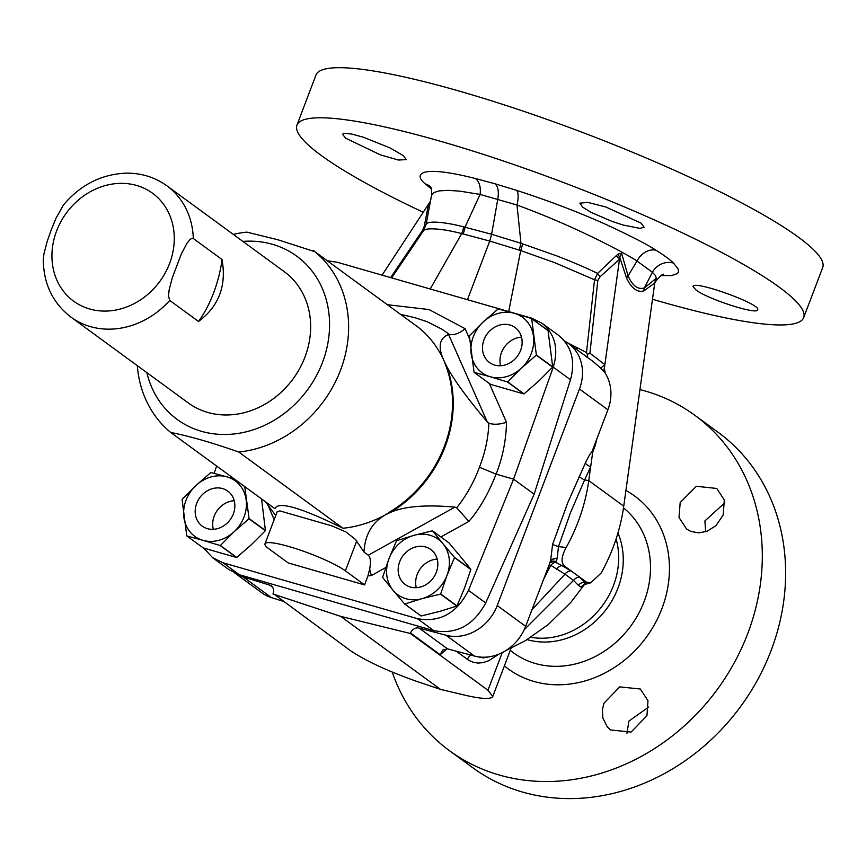 <?xml version="1.0" encoding="UTF-8"?>
<svg xmlns="http://www.w3.org/2000/svg" width="866" height="866" viewBox="0 0 866 866"><rect width="100%" height="100%" fill="white"/><g stroke="black" fill="none" stroke-linecap="round" stroke-linejoin="round"><path stroke-width="1.3" d="M524.179 629.755L573.508 580.437L564.978 574.19L531.962 609.686M585.427 584.041L584.821 582.396A7.264 6.82 -32.8 0 0 578.391 585.351L580.945 587.04L585.005 583.576L584.052 584.647L590.753 582.786L586.336 582.039L564.318 565.942C560.822 562.456 561.449 556.297 566.191 547.474A175.268 151.821 126.2 0 0 588.761 480.598L584.604 479.937L590.666 466.817L592.701 452.236L595.072 445.828A7.264 3.356 14.7 0 1 594.596 444.788M571.019 570.867A7.264 6.289 -53.8 0 0 564.978 574.19L550.798 565.325L548.373 565.368M570.975 570.867L561.893 565.628A7.264 5.434 -64.6 0 0 556.589 569.417M578.391 585.351L573.508 580.437A7.264 6.289 -53.8 0 1 579.56 577.113M590.753 582.786L601.166 573.054A175.268 151.821 126.2 0 0 623.737 506.177L588.761 480.598L590.666 466.817A7.264 1.97 24.8 0 1 585.286 463.234C588.176 457.01 590.406 453.189 591.954 451.749L607.9 409.791L579.473 389.007A43.365 37.563 -53.8 0 0 568.432 343.466A43.365 37.563 -53.8 0 0 564.459 340.977M564.318 565.942L561.893 565.628L555.431 562.207A23.534 8.357 -60.8 0 0 556.124 561.633L557.184 558.451L558.473 546.63A1893.52 1057.516 5 0 1 566.191 547.474M549.791 562.868L552.151 561.817L555.431 562.207A7.264 4.828 -45.4 0 0 550.808 565.336M543.166 580.198L550.798 565.325M499.173 654.014L488.489 660.834L483.141 662.577L478.324 663.085L473.734 662.468L469.155 660.563L456.122 651.156M489.745 656.72L483.282 657.879L475.954 656.406M654.75 282.987L643.925 290.889C637.376 292.708 631.595 288.486 626.605 278.213L619.775 257.408L604.869 364.673L589.908 353.187L597.843 280.422L600.051 276.774L619.515 259.237A7.231 1.819 45.1 0 1 616.332 255.6L618.129 254.052L621.593 253.208L628.077 275.94C632.613 285.953 638.058 289.926 644.401 287.891L656.082 278.43L654.75 282.987L623.737 506.177M607.9 409.791A43.365 37.563 126.2 0 0 605.691 373.971L604.024 369.804L604.869 364.673A7.264 0.834 -43.5 0 1 600.43 367.888L593.123 361.523M605.366 373.441L604.306 368.57A7.264 5.153 -27.6 0 0 604.457 372.023L604.663 372.358M621.593 253.208L619.775 257.408A7.231 2.793 57.9 0 1 618.129 254.052M600.051 276.774A7.231 1.721 51.8 0 1 597.605 273.396L616.332 255.6M579.213 476.354A7.264 1.97 24.8 0 0 584.604 479.937L570.542 512.553L558.473 546.63L552.584 544.487L567.771 502.702L585.286 463.234M556.124 561.633A7.264 5.228 40.6 0 0 550.018 562.564L525.64 626.324A43.365 37.563 126.2 0 1 474.416 656.038L447.538 648.872L419.101 628.077L446.001 635.243A43.365 37.563 -53.8 0 0 497.225 605.54L579.473 389.007M235.184 573.227A43.365 37.563 -53.8 0 0 243.162 576.908L269.672 585.102A7.231 6.257 126.2 0 1 271.296 585.914A7.231 6.257 126.2 0 1 273.136 593.502L350.535 650.712C365.939 660.985 387.752 671.107 415.951 681.098L440.502 689.379L464.955 695.192C481.637 699.024 490.892 699.468 492.743 696.535L487.959 690.245L410.387 633.501L340.674 616.365L272.963 593.979M419.101 628.077A7.231 6.257 -53.8 0 0 410.56 633.024L410.387 633.501M696.167 290.175C708.875 299.56 757.739 315.137 757.598 309.811C762.08 304.464 693.46 279.729 693.017 286.494L696.167 290.175M296.951 125.126L315.971 75.039A271.026 40.994 20.8 0 1 460.041 91.331A271.026 40.994 20.8 0 1 822.7 267.529L803.67 317.616A271.026 40.994 -159.2 0 0 441.01 141.429A271.026 40.994 -159.2 0 0 296.951 125.126A271.026 40.994 -159.2 0 0 423.279 212.278M652.488 299.246A271.026 40.994 -159.2 0 0 803.67 317.616M467.445 299.701L489.745 241.051L491.617 234.264L497.831 198.974C498.968 191.581 498.069 186.526 495.146 183.83L516.612 190.368C549.65 201.085 579.906 212.668 607.38 225.117C631.401 236.299 647.573 244.656 655.898 250.198C663.854 255.102 669.743 259.41 673.564 263.123L678.132 268.99L678.522 271.816L677.418 273.569L671.54 275.561L661.083 275.561M495.146 183.83L475.337 178.504C416.47 163.577 414.24 175.473 425.423 183.917L431.311 188.875M403.296 155.631L390.198 147.989L363.287 137.174L351.683 134.046L344.332 133.31L342.546 134.198L345.566 138.159L380.358 154.841L398.403 160.026L406.316 159.636L403.296 155.631M641.121 223.168L605.832 206.985L587.819 202.395L579.83 203.164L582.807 207.266L591.316 212.473L612.056 221.415L623.076 225.008L639.931 228.375L644.12 227.238L641.121 223.168M391.616 277.889L423.582 230.594L426.18 224.088C428.529 220.289 446.888 222.421 463.667 226.87L491.617 234.264L520.975 243.292L516.991 205.026L480.1 194.417L459.943 191.159L448.014 190.347L439.03 190.91L433.79 192.588L431.539 195.38C431.712 189.957 431.246 186.915 430.153 186.255M516.612 190.368A18.067 6.03 107.7 0 1 516.991 205.026C576.236 226.697 625.999 253.641 637.008 261.012L652.401 272.27L655.129 275.215L656.915 279.307L654.685 283.42M430.218 288.995L461.686 233.604A119.162 38.689 -1.8 0 0 463.061 233.95L489.745 241.051L519.059 250.058A18.067 5.716 105.9 0 0 520.975 243.292L556.968 255.968C572.48 261.965 586.022 267.778 597.605 273.396L594.531 279.761L554.825 262.723L520.704 250.577A18.067 5.477 105.5 0 0 522.577 243.822M589.908 353.187L587.375 354.356L586.509 352.527L594.531 279.761A7.231 1.894 6.4 0 0 597.843 280.422M587.105 357.68L587.375 354.356M604.739 372.467L600.43 367.877M592.701 452.236A7.264 5.726 37.6 0 1 592.604 450.049M592.452 453.979A7.264 5.142 48.9 0 1 591.954 451.749M549.607 563.236L550.614 560.583L552.584 544.487M390.631 277.607L422.76 230.064L423.582 230.583C426.57 227.152 445.07 229.1 461.686 233.604A18.067 11.431 106.8 0 0 463.667 226.87M382.09 275.15L430.38 201.323M430.023 203.174A7.231 3.843 12.9 0 1 428.508 204.3L424.275 226.21A7.231 4.373 8.1 0 0 426.18 224.088L431.539 195.38M430.283 201.854A7.231 5.25 15.1 0 1 429.558 202.698M508.688 311.565L520.704 250.577A119.172 50.055 8.9 0 1 519.059 250.058M586.509 352.527L567.23 342.622M577.157 347.32A7.231 2.674 -65 0 0 576.691 349.507M282.771 601.156L271.588 597.692A43.365 37.563 126.2 0 1 261.846 592.809L234.881 573.097M340.674 616.365L440.502 689.379M447.538 648.872L442.764 649.987L440.188 654.696L410.56 633.024M557.13 558.126A7.264 4.189 -6.4 0 0 550.614 560.583M656.082 278.43L655.097 281.071M392.222 672.103A207.786 179.987 -53.8 0 0 449.497 750.714A207.786 179.987 -53.8 0 0 717.438 689.26A207.786 179.987 -53.8 0 0 694.835 415.29A207.786 179.987 -53.8 0 0 645.105 390.988A207.786 179.987 -53.8 0 0 639.931 389.592M603.948 703.235L602.4 709.687L602.866 718.033L607.218 726.801L610.606 729.951L631.076 732.084L646.945 715.717L647.974 700.67L640.299 689L619.71 686.89L603.948 703.235M680.189 502.529L679.02 517.489L686.597 529.061L690.938 531.453L698.71 532.871L706.862 531.345L715.933 525.705L723.186 515.01L724.322 499.974L716.777 488.467L696.329 486.281L680.189 502.529M449.497 750.714L472.814 767.763A207.786 179.987 -53.8 0 0 522.544 792.065A207.786 179.987 -53.8 0 0 757.837 679.377A207.786 179.987 -53.8 0 0 718.152 432.34L694.835 415.29M648.656 707.046L628.868 721.129L626.962 733.296M724.831 502.8L704.902 520.942L705.66 531.756M367.953 575.868L369.674 569.146L371.298 575.587A142.002 123.362 124.3 0 1 367.953 575.868L364.608 584.918L345.372 570.846A45.173 6.831 -159.2 0 0 299.041 549.693A45.173 6.831 -159.2 0 0 264.974 543.826A45.173 6.831 -159.2 0 0 269.023 548.892L288.259 562.965L364.608 584.918M456.718 507.801L468.852 521.419C479.288 509.435 488.381 493.674 496.11 474.124L479.439 467.25C473.962 482.081 466.395 495.59 456.718 507.801L454.91 507.108C425.985 504.564 404.606 506.285 390.783 512.261A115.773 100.294 -53.8 0 0 446.434 365.777C453.059 378.745 466.666 397.462 487.266 421.926L448.599 334.493C439.181 338.27 437.676 347.082 444.074 360.927A115.643 100.164 126.2 0 0 419.068 327.9L314.867 251.692A115.643 100.164 126.2 0 1 340.522 370.193A115.643 100.164 126.2 0 1 238.756 452.041L342.958 528.26A115.643 100.164 126.2 0 0 385.424 514.837C372.12 522.35 364.965 534.755 363.991 552.064L368.288 555.203L454.91 507.108M203.813 548.113L212.592 557.682L222.984 562.759L417.455 618.692C439.906 622.676 456.912 613.225 468.474 590.341L513.57 479.147L496.11 474.124C502.681 457.367 506.145 440.101 506.502 422.316L489.312 383.454M216.619 466.038L214.162 473.345M369.674 569.146C370.962 561.839 370.496 557.195 368.288 555.203M264.974 543.826L277.174 511.709L279.87 510.918L332.014 525.922L345.978 531.973L355.45 539.421L363.991 552.064M137.315 365.658A115.643 100.164 -53.8 0 0 170.743 432.48L274.944 508.699C278.094 500.938 300.762 507.465 342.958 528.26M275.702 515.573L265.624 501.879M400.482 314.315L415.095 317.746L427.111 321.708L441.725 329.08L449.746 334.601L448.599 334.493M487.266 421.926L488.857 423.193C488.327 437.806 485.187 452.485 479.439 467.25M553.255 367.152L570.477 379.752L534.138 494.183L513.57 479.147L553.255 367.152C558.808 348.717 555.052 334.07 541.975 323.224L531.616 318.158L337.145 262.225L327.998 260.861M212.592 557.682L228.97 569.666L239.319 574.721L376.537 614.178M417.455 618.692L433.79 630.654L376.537 614.189M433.79 630.654C456.295 634.67 473.605 625.425 485.696 602.942L534.138 494.183M570.477 379.752C575.619 361.014 571.582 346.173 558.364 335.207L541.975 323.224M242.87 241.398A101.181 87.65 126.2 0 1 272.498 244.32A101.181 87.65 126.2 0 1 296.951 402.279A101.181 87.65 126.2 0 1 146.863 372.651M233.322 234.405A115.643 100.164 -53.8 0 1 246.853 232.12L277.943 239.774L314.867 251.692M170.743 432.48C189.513 436.15 212.181 442.667 238.756 452.041M445.741 365.43L444.074 360.927L446.434 365.777A7.231 3.15 -21 0 1 445.741 365.43A115.643 100.164 -53.8 0 1 390.165 511.73L385.424 514.837M385.651 514.718L390.783 512.261A7.231 1.559 58.7 0 0 390.165 511.73M488.857 423.193C493.642 424.816 499.52 424.524 506.502 422.316M449.746 334.601C454.802 335.099 459.911 333.129 465.085 328.679L469.632 338.942M425.607 546.966A21.682 18.781 -53.8 0 0 401.055 558.722A21.682 18.781 -53.8 0 0 405.201 584.496A21.682 18.781 -53.8 0 0 433.162 578.087A21.682 18.781 -53.8 0 0 430.803 549.499A21.682 18.781 -53.8 0 0 425.607 546.966M416.286 587.689A21.682 18.781 126.2 0 1 437.2 559.1M388.986 558.657A34.326 29.736 -53.8 0 0 393.056 590.298L382.675 577.481A39.565 34.272 126.2 0 1 382.642 577.254L388.986 558.657A34.326 29.736 126.2 0 1 413.926 535.35A34.326 29.736 126.2 0 1 442.937 543.696L454.455 557.347A39.565 34.272 126.2 0 1 454.488 557.574L447.008 575.349A34.326 29.736 126.2 0 1 422.067 598.644A34.326 29.736 126.2 0 1 393.056 590.298L404.574 603.948A39.565 34.272 -53.8 0 0 404.779 604.013L422.067 598.644L440.491 594.108A39.565 34.272 -53.8 0 0 440.664 593.946L447.008 575.349A34.326 29.736 -53.8 0 0 442.937 543.696L432.556 530.88A39.565 34.272 -53.8 0 0 432.35 530.815L413.926 535.35L396.639 540.72A39.565 34.272 -53.8 0 0 396.466 540.882L388.986 558.657M432.556 530.88L448.913 542.841L460.431 556.492L470.812 569.308L454.455 557.347M404.574 603.948L420.93 615.91A39.565 34.272 -53.8 0 0 421.136 615.975L404.779 604.013M470.812 569.308A39.565 34.272 -53.8 0 1 470.844 569.536L464.501 588.133L457.021 605.908A39.565 34.272 -53.8 0 1 456.847 606.07L439.56 611.439L421.136 615.975M470.844 569.536L454.488 557.574M457.021 605.908L440.664 593.946M456.847 606.07L440.491 594.108M43.3 259.832C43.603 283.983 52.815 303.078 70.925 317.097L188.247 402.917A81.307 70.427 -53.8 0 0 293.098 378.864A81.307 70.427 -53.8 0 0 284.254 271.664L166.932 185.854C154.949 177.249 141.374 173.016 126.219 173.146C101.409 174.174 80.473 184.794 63.424 205.004L56.052 218.156L51.278 229.782L47.067 241.809L43.906 254.084L43.3 259.822M193.302 238.518L222.032 259.54C226.686 285.726 218.838 306.369 198.509 321.47L169.768 300.448L168.502 296.064L169.108 290.088L172.28 277.824L181.254 254.171L186.764 243.617L189.979 239.546L191.971 238.302L193.302 238.518A81.307 70.427 -53.8 0 0 166.932 185.854M222.032 259.54A72.279 34.413 -74 0 1 198.509 321.47M233.344 513.884A21.682 18.781 -53.8 0 0 227.812 491.119A21.682 18.781 -53.8 0 0 199.862 497.528A21.682 18.781 -53.8 0 0 202.211 526.117A21.682 18.781 -53.8 0 0 233.344 513.884M213.307 529.31A21.682 18.781 126.2 0 1 234.221 500.721M234.426 479.06L227.065 476.895A34.326 29.736 -53.8 0 0 195.922 485.534L210.784 472.587A39.565 34.272 126.2 0 1 211.001 472.522L227.065 476.895A34.326 29.736 126.2 0 1 246.171 499.985A34.326 29.736 126.2 0 1 234.112 531.702L220.386 545.483A39.565 34.272 126.2 0 1 220.159 545.537L202.969 540.341A34.326 29.736 126.2 0 1 183.863 517.251A34.326 29.736 126.2 0 1 195.922 485.534L182.185 499.303A39.565 34.272 -53.8 0 0 182.098 499.53L186.764 535.805A39.565 34.272 -53.8 0 0 186.904 535.978L202.969 540.341A34.326 29.736 -53.8 0 0 234.112 531.702L248.975 518.766A39.565 34.272 -53.8 0 0 249.062 518.539L244.742 486.616M261.575 498.924L265.418 530.501L249.062 518.539M186.904 535.978L203.261 547.94L236.515 557.498A39.565 34.272 -53.8 0 0 236.743 557.444L251.605 544.498L265.332 530.728A39.565 34.272 -53.8 0 0 265.418 530.501M265.332 530.728L248.975 518.766M236.743 557.444L220.386 545.483M236.515 557.498L220.159 545.537M331.234 263.665L314.78 251.66M313.893 250.545A39.565 34.272 -53.8 0 0 313.687 250.48L312.29 250.794M483.986 339.775A21.682 18.781 -53.8 0 0 489.507 362.54A21.682 18.781 -53.8 0 0 517.467 356.132A21.682 18.781 -53.8 0 0 515.108 327.543A21.682 18.781 -53.8 0 0 483.986 339.775M500.602 365.733A21.682 18.781 126.2 0 1 501.479 352.57A21.682 18.781 126.2 0 1 521.516 337.145M490.264 376.764A34.326 29.736 -53.8 0 0 521.408 368.137L507.682 381.906A39.565 34.272 126.2 0 1 507.454 381.96L490.264 376.764A34.326 29.736 126.2 0 1 471.158 353.674A34.326 29.736 126.2 0 1 483.217 321.957L498.08 309.01A39.565 34.272 126.2 0 1 498.296 308.956L514.361 313.319A34.326 29.736 126.2 0 1 533.467 336.409A34.326 29.736 126.2 0 1 521.408 368.137L536.27 355.19A39.565 34.272 -53.8 0 0 536.357 354.963L531.692 318.688A39.565 34.272 -53.8 0 0 531.562 318.515L514.361 313.319A34.326 29.736 -53.8 0 0 483.217 321.957L469.48 335.727A39.565 34.272 -53.8 0 0 469.394 335.954L474.059 372.228A39.565 34.272 -53.8 0 0 474.2 372.402L490.264 376.764M531.562 318.515L547.918 330.476A39.565 34.272 -53.8 0 1 548.048 330.65L552.714 366.924A39.565 34.272 -53.8 0 1 552.627 367.152L538.901 380.921L524.038 393.868A39.565 34.272 -53.8 0 1 523.811 393.933L490.557 384.363L474.2 372.402M524.038 393.868L507.682 381.906M523.811 393.933L507.454 381.96M552.714 366.924L536.357 354.963M552.627 367.152L536.27 355.19M548.048 330.65L531.692 318.688M586.336 582.039L584.821 582.396L579.527 577.113M471.072 655.14A7.231 6.257 -53.8 0 0 467.402 659.405M595.072 445.828L596.999 438.488M475.337 178.504A18.067 10.966 -75.9 0 1 480.1 194.417L464.988 227.195A18.067 11.236 106.2 0 1 463.061 233.95M626.605 278.213A7.231 4.936 -25.4 0 1 628.077 275.94L637.008 261.012A18.067 14.072 121.7 0 1 655.898 250.198M525.64 626.324L497.225 605.54M422.76 230.064L424.275 226.21M271.588 597.692L243.162 576.908M269.672 585.102L272.563 587.213M502.258 652.585L487.959 690.245M447.257 648.796L440.188 654.696M474.416 656.038L446.001 635.243M557.184 558.451A7.264 4.341 -3.6 0 0 550.484 560.919M616.094 538.988A74.075 64.171 126.2 0 1 598.265 610.855A74.075 64.171 126.2 0 1 530.847 637.279M617.945 533.023A75.753 65.621 126.2 0 1 602.898 613.496A75.753 65.621 126.2 0 1 527.123 639.606M643.925 290.889A7.231 6.495 -106 0 1 644.401 287.891L652.401 272.27A18.067 16.833 133.9 0 1 673.564 263.123M425.423 183.917A18.067 16.833 133.8 0 1 430.424 186.688M623.488 507.877A91.006 78.828 126.2 0 1 637.679 615.315A91.006 78.828 126.2 0 1 536.097 663.713A91.006 78.828 126.2 0 1 510.291 650.334M625.912 490.47A107.081 92.759 126.2 0 1 658.095 617.545A107.081 92.759 126.2 0 1 534.82 681.704A107.081 92.759 126.2 0 1 504.369 665.9M371.298 575.587L385.792 567.533M440.87 536.952L468.852 521.419M268.049 505.3L274.165 519.611M356.684 541.066L345.372 570.846M387.34 304.691L429.103 309.573L465.085 328.679M222.984 562.759L239.319 574.721M468.474 590.341L485.696 602.942M70.925 317.097A81.307 70.427 -53.8 0 0 89.685 326.406A81.307 70.427 -53.8 0 0 169.768 300.448M89.057 308.816A66.855 57.914 -53.8 0 0 173.839 231.027A66.855 57.914 -53.8 0 0 76.414 201.789A66.855 57.914 -53.8 0 0 89.057 308.816M584.615 584.312L570.954 602.271L548.07 624.7L525.326 640.688L505.246 650.929M568.432 343.466L593.134 361.533M511.059 648.298L492.743 696.535M663.659 274.392L663.659 274.392C663.28 273.45 660.942 275.388 656.623 280.205"/></g></svg>
